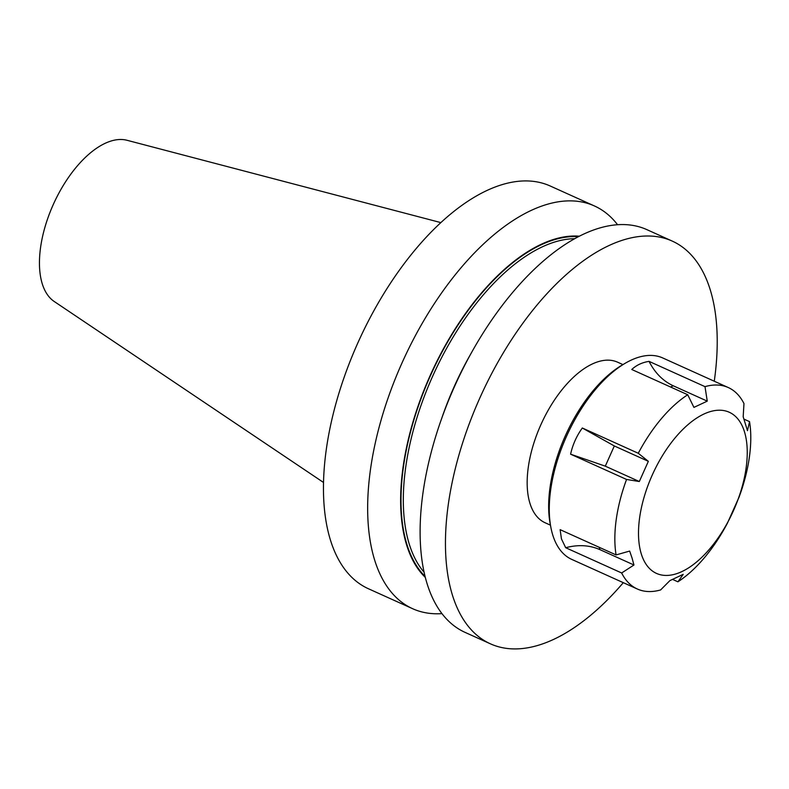 <?xml version="1.0" encoding="UTF-8"?>
<svg xmlns="http://www.w3.org/2000/svg" width="789" height="789" viewBox="0 0 789 789"><rect width="100%" height="100%" fill="white"/><g stroke="black" fill="none" stroke-linecap="round" stroke-linejoin="round"><path stroke-width="1.18" d="M617.866 362.309A88.082 44.174 114.3 0 0 617.58 362.181A88.082 44.174 114.3 0 0 617.304 362.062A88.082 44.174 114.3 0 0 540.948 424.561A88.082 44.174 114.3 0 0 545.091 522.742L550.436 525.158M617.57 224.727A220.94 110.805 114.3 0 0 594.452 205.968L550.258 186.017A220.94 110.805 114.3 0 0 358.354 341.775A220.94 110.805 114.3 0 0 368.414 588.742L412.617 608.694A220.94 110.805 114.3 0 0 413.318 609.009A220.94 110.805 114.3 0 0 441.968 613.625M594.452 205.968A220.94 110.805 114.3 0 0 593.752 205.653A220.94 110.805 114.3 0 0 402.232 362.437A220.94 110.805 114.3 0 0 412.617 608.694M714.262 381.225A220.94 110.805 114.3 0 0 672.258 241.099L646.921 229.658A220.94 110.805 114.3 0 0 646.211 229.343A220.94 110.805 114.3 0 0 454.691 386.127A220.94 110.805 114.3 0 0 465.076 632.384L490.413 643.824A220.94 110.805 114.3 0 0 491.123 644.14A220.94 110.805 114.3 0 0 623.3 582.667M672.258 241.099A220.94 110.805 114.3 0 0 671.547 240.783A220.94 110.805 114.3 0 0 480.028 397.567A220.94 110.805 114.3 0 0 490.413 643.824M579.373 236.197A190.119 95.351 114.3 0 0 430.666 374.43A190.119 95.351 114.3 0 0 425.31 577.39M440.854 222.606L126.999 140.274A88.763 44.509 114.3 0 0 53.465 204.114A88.763 44.509 114.3 0 0 54.214 301.487L323.52 482.473M728.296 387.557L662.721 357.95A110.519 55.427 114.3 0 0 625.016 363.374A110.519 55.427 114.3 0 0 550.9 527.525A110.519 55.427 114.3 0 0 552.744 534.981A110.519 55.427 114.3 0 0 571.759 559.401L637.334 589.008A110.519 55.427 114.3 0 0 660.62 589.935L669.881 580.625L683.205 574.353L677.909 581.809A110.519 55.427 114.3 0 0 727.359 523.294L739.076 497.109A110.519 55.427 114.3 0 0 749.55 421.642L747.469 430.686L743.179 416.76L743.978 403.583A110.519 55.427 114.3 0 0 728.296 387.557A110.519 55.427 114.3 0 0 705.001 386.64L707.26 401.137L693.925 407.4L687.722 394.756A110.519 55.427 114.3 0 0 638.271 453.271L648.351 461.328L639.317 481.527L626.555 479.456A110.519 55.427 114.3 0 0 616.081 554.923L629.661 551.067L632.097 558.168L633.961 565.003L621.653 572.982A110.519 55.427 114.3 0 0 637.334 589.008M744.057 419.166L749.55 421.642M677.909 581.809L672.701 579.461M621.653 572.982L565.693 547.714L561.462 538.926L560.121 529.656L616.081 554.923M641.279 553.878A88.417 44.342 114.3 0 0 710.041 548.493A88.417 44.342 114.3 0 0 744.471 431.78A88.417 44.342 114.3 0 0 675.709 437.155A88.417 44.342 114.3 0 0 641.279 553.878M626.555 479.456L570.595 454.188C572.706 444.661 576.611 435.932 582.312 428.003L638.271 453.271M687.722 394.756L631.762 369.489C636.457 365.12 642.216 362.417 649.051 361.372L705.001 386.64M625.016 363.374L621.979 365.169A106.979 53.652 114.3 0 0 550.229 524.064L550.9 527.525M565.693 547.714C578.12 544.449 589.531 545.091 599.926 549.637L633.961 565.003M648.351 461.328L614.325 445.963L582.312 428.003M570.595 454.188L605.291 466.161L639.317 481.527M707.26 401.137L673.224 385.772C662.938 380.979 654.88 372.842 649.051 361.372M574.708 238.692A187.881 94.226 114.3 0 0 432.993 375.485A187.881 94.226 114.3 0 0 424.097 572.242M470.599 354.251A187.881 94.226 114.3 0 0 441.939 417.726M578.426 236.69A189.538 95.055 114.3 0 0 430.932 374.548A189.538 95.055 114.3 0 0 425.054 576.364M599.926 549.637L599.206 547.3M605.291 466.161L614.325 445.963M670.581 387.014L673.224 385.772M617.58 362.181L622.935 364.597"/></g></svg>
